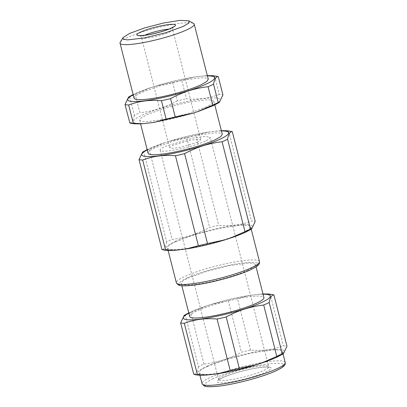 <?xml version="1.0" encoding="UTF-8"?>
<svg xmlns="http://www.w3.org/2000/svg" width="407" height="407" viewBox="0 0 407 407"><rect width="100%" height="100%" fill="white"/><g stroke="black" fill="none" stroke-linecap="round" stroke-linejoin="round"><path stroke-width="0.31" stroke-dasharray="2.04 1.53" d="M205.301 141.137A25.85 3.867 165.7 0 1 177.762 149.42A25.85 3.867 165.7 0 1 160.134 150.152A25.85 3.867 165.7 0 1 165.064 146.398L192.603 138.115L205.077 136.391L210.231 137.383L209.127 138.99L205.301 141.137M197.7 142.129L180.566 147.283L172.807 148.357L169.597 147.741L172.665 145.401L189.799 140.247L197.563 139.179L200.768 139.794L197.7 142.129M207.448 366.442L227.92 359.005L253.144 352.696L273.835 349.842L279.955 350.101L282.392 351.485L280.56 354.151L274.216 357.717A42.893 6.415 165.7 0 1 228.52 371.459A42.893 6.415 165.7 0 1 199.267 372.675A42.893 6.415 165.7 0 1 207.448 366.442M275.702 357.524C262.902 363.583 235.658 371.153 217.307 373.743C195.604 376.348 191.824 373.982 205.957 366.636C218.763 360.571 246.006 353.006 264.357 350.417C286.055 347.807 289.84 350.178 275.702 357.524M184.234 315.349L185.358 315.262L198.453 366.631A50.549 7.56 165.7 0 1 201.017 365.384A50.549 7.56 165.7 0 1 203.932 364.092C217.058 362.612 229.553 358.643 241.422 352.187A50.549 7.56 165.7 0 1 250.554 350.086C262.062 351.149 272.99 349.72 283.333 345.802A50.549 7.56 165.7 0 1 286.981 346.235M198.453 366.631C197.517 371.652 195.95 374.196 193.742 374.252M120.233 42.206A38.294 5.729 165.7 0 1 127.32 37.586A38.294 5.729 165.7 0 1 165.395 25.88A38.294 5.729 165.7 0 1 193.595 23.504M185.358 315.262A50.549 7.56 165.7 0 1 187.927 314.016L190.842 312.729L203.932 364.092M190.842 312.729L206.283 305.983L210.709 304.563L228.327 300.819L241.422 352.187M228.327 300.819A50.549 7.56 165.7 0 1 237.459 298.718L250.554 350.086M237.459 298.718L249.664 295.39L260.277 294.119L270.243 294.434L283.333 345.802M270.243 294.434A50.549 7.56 165.7 0 1 273.891 294.866M134.045 98.189A38.294 5.729 165.7 0 1 141.351 92.623L159.63 85.984L182.148 80.352L200.626 77.803L206.09 78.032L208.262 79.273M188.833 313.131A44.806 6.7 165.7 0 1 191.931 311.599A44.806 6.7 165.7 0 1 263.049 294.215M133.186 94.821A44.806 6.7 165.7 0 1 136.284 93.284A44.806 6.7 165.7 0 1 207.402 75.9M189.693 316.504A38.294 5.729 165.7 0 1 196.998 310.938A38.294 5.729 165.7 0 1 237.795 298.667A38.294 5.729 165.7 0 1 263.909 297.583M128.587 97.039L129.711 96.952A50.549 7.56 165.7 0 1 132.28 95.706A50.549 7.56 165.7 0 1 135.195 94.414L150.636 87.673L155.062 86.253L172.68 82.509A50.549 7.56 165.7 0 1 181.812 80.403L194.017 77.076L204.629 75.809L214.596 76.119A50.549 7.56 165.7 0 1 218.244 76.557M248.194 270.126A38.294 5.729 165.7 0 1 207.392 282.397A38.294 5.729 165.7 0 1 181.278 283.481A38.294 5.729 165.7 0 1 188.578 277.915L206.858 271.276L229.375 265.644L247.853 263.095L253.317 263.324L255.494 264.56L253.856 266.941L248.194 270.126M129.711 96.952L134.386 115.298A50.549 7.56 165.7 0 1 136.956 114.052L139.871 112.759L135.195 94.414M134.386 115.298C133.445 120.33 131.873 122.868 129.68 122.919M214.596 76.119L219.271 94.465A50.549 7.56 165.7 0 1 222.919 94.902M219.271 94.465C208.883 98.387 197.955 99.817 186.487 98.748L181.812 80.403M172.68 82.509L177.355 100.855A50.549 7.56 165.7 0 1 186.487 98.748M177.355 100.855C165.405 107.331 152.905 111.299 139.871 112.759M211.64 106.186A44.806 6.7 165.7 0 1 150.849 122.741A44.806 6.7 165.7 0 1 141.895 115.303A44.806 6.7 165.7 0 1 202.681 98.748A44.806 6.7 165.7 0 1 211.64 106.186M206.573 106.853L188.293 113.492L165.776 119.119L147.298 121.673L141.834 121.439L139.657 120.202L141.295 117.821L146.963 114.642L165.242 107.997L187.759 102.371L206.237 99.817L211.701 100.051L213.873 101.287L212.24 103.668L206.573 106.853M175.651 241.692L196.123 234.254L221.342 227.951L242.038 225.091L248.158 225.351L250.595 226.735L248.758 229.4L242.414 232.967A42.893 6.415 165.7 0 1 196.723 246.708A42.893 6.415 165.7 0 1 167.47 247.924A42.893 6.415 165.7 0 1 175.651 241.692M148.077 153.225A38.294 5.729 165.7 0 1 155.377 147.66L173.657 141.02L196.174 135.389L214.652 132.84L220.116 133.069L222.293 134.31M243.905 232.773C231.105 238.838 203.861 246.403 185.511 248.992C163.807 251.602 160.022 249.232 174.16 241.885C186.961 235.821 214.204 228.256 232.555 225.666C254.258 223.056 258.038 225.427 243.905 232.773M147.217 149.857A44.806 6.7 165.7 0 1 150.31 148.321A44.806 6.7 165.7 0 1 221.433 130.937M142.613 152.076L143.737 151.989L166.651 241.88A50.549 7.56 165.7 0 1 169.22 240.634A50.549 7.56 165.7 0 1 172.136 239.347C185.261 237.861 197.756 233.893 209.625 227.437A50.549 7.56 165.7 0 1 218.752 225.336C230.26 226.399 241.188 224.969 251.536 221.052A50.549 7.56 165.7 0 1 255.184 221.484M166.651 241.88C165.72 246.901 164.148 249.445 161.945 249.506M143.737 151.989A50.549 7.56 165.7 0 1 146.306 150.743A50.549 7.56 165.7 0 1 149.221 149.45L164.662 142.709L169.088 141.29L186.711 137.546A50.549 7.56 165.7 0 1 195.838 135.439L208.043 132.112L218.661 130.845L228.622 131.156A50.549 7.56 165.7 0 1 232.27 131.593M149.221 149.45L172.136 239.347M186.711 137.546L209.625 227.437M195.838 135.439L218.752 225.336M228.622 131.156L251.536 221.052M223.519 375.717A25.85 3.867 -14.3 0 0 218.59 379.472A25.85 3.867 -14.3 0 0 236.218 378.739A25.85 3.867 -14.3 0 0 263.756 370.456A25.85 3.867 -14.3 0 0 268.686 366.702A25.85 3.867 -14.3 0 0 251.058 367.435A25.85 3.867 -14.3 0 0 223.519 375.717M222.497 377.747A27.762 4.151 -14.3 0 0 228.047 382.351A27.762 4.151 -14.3 0 0 265.715 372.1A27.762 4.151 -14.3 0 0 260.165 367.49A27.762 4.151 -14.3 0 0 222.497 377.747M212.21 379.09C224.45 373.28 251.15 366.01 267.862 363.944C285.78 362.077 288.492 364.346 275.997 370.752C263.756 376.567 237.057 383.832 220.35 385.897C202.432 387.764 199.72 385.495 212.21 379.09M285.2 362.495A42.893 6.415 -14.3 0 0 255.947 363.705A42.893 6.415 -14.3 0 0 210.251 377.447A42.893 6.415 -14.3 0 0 202.076 383.679M168.773 29.146A16.082 2.406 165.7 0 1 172.71 29.721A16.082 2.406 165.7 0 1 169.643 32.056A16.082 2.406 165.7 0 1 152.508 37.21A16.082 2.406 165.7 0 1 141.539 37.668A16.082 2.406 165.7 0 1 144.607 35.328A16.082 2.406 165.7 0 1 144.724 35.277M186.492 278.19C198.733 272.375 225.427 265.11 242.14 263.044C260.058 261.177 262.769 263.446 250.28 269.851C238.039 275.666 211.34 282.931 194.627 284.997C176.709 286.864 173.998 284.595 186.492 278.19M259.478 261.594A42.893 6.415 -14.3 0 0 230.23 262.805A42.893 6.415 -14.3 0 0 184.534 276.546A42.893 6.415 -14.3 0 0 176.358 282.779M160.134 150.152L218.59 379.472L218.523 380.255C218.493 380.443 217.984 380.026 222.833 377.65C231.13 373.687 250.122 368.589 261.091 367.409C269.897 366.58 268.788 367.506 269.119 367.358L268.686 366.702L210.231 137.383M139.657 35.49C140.054 35.272 140.68 35.994 141.539 37.668L169.597 147.741M173.326 26.908C172.873 26.903 172.67 27.839 172.71 29.721L200.768 139.794M282.392 351.485L283.033 353.998M199.267 372.675L199.908 375.183M206.283 305.983C200.122 308.023 194.831 310.058 190.4 312.098L188.772 312.876M262.988 293.956L260.277 294.119M249.664 295.39C237.108 297.39 224.12 300.447 210.709 304.563M150.636 87.673C144.475 89.708 139.184 91.748 134.753 93.788L133.125 94.561M207.341 75.646L204.629 75.809M194.017 77.076C181.461 79.075 168.473 82.138 155.062 86.253M181.278 283.481L181.853 285.734M255.494 264.56L256.069 266.819M198.077 111.538L197.288 111.803M192.862 113.222L191.87 113.528M143.289 123.667L142.949 123.692M250.595 226.735L251.236 229.248M167.47 247.924L168.111 250.432M139.657 120.202L140.583 123.83M213.873 101.287L214.799 104.914M164.662 142.709C158.506 144.744 153.21 146.785 148.779 148.825L147.151 149.598M221.367 130.683L218.661 130.845M208.043 132.112C195.487 134.112 182.504 137.174 169.088 141.29"/><path stroke-width="0.61" d="M183.018 26.521L188.772 23.102L189.011 20.854L180.23 20.35L163.639 22.99L144.622 27.915L129.365 33.532L122.985 37.683L123.525 39.276L127.528 39.891L143.905 38.024L165.349 32.855L183.018 26.521M282.275 353.856L283.399 353.775L286.981 346.235L273.891 294.866C271.678 294.948 270.106 297.486 269.18 302.493L282.275 353.856A50.549 7.56 165.7 0 1 279.706 355.102A50.549 7.56 165.7 0 1 276.791 356.395L261.35 363.136L256.924 364.555C243.513 368.671 230.53 371.733 217.969 373.733L230.174 370.406A50.549 7.56 165.7 0 0 239.306 368.299L256.924 364.555M269.18 302.493A50.549 7.56 165.7 0 1 266.616 303.734A50.549 7.56 165.7 0 1 263.7 305.026C250.514 306.537 238.019 310.505 226.211 316.936A50.549 7.56 165.7 0 1 217.079 319.037C205.428 317.994 194.505 319.424 184.3 323.321L197.395 374.689L207.356 375L217.969 373.733M197.395 374.689A50.549 7.56 165.7 0 1 193.742 374.252L193.946 374.328C196.423 375.198 200.89 375.422 207.356 375M189.011 20.854L193.595 23.504A38.294 5.729 165.7 0 1 194.236 24.237A38.294 5.729 165.7 0 1 186.935 29.797A38.294 5.729 165.7 0 1 146.133 42.069A38.294 5.729 165.7 0 1 120.019 43.152A38.294 5.729 165.7 0 1 120.233 42.206L122.985 37.683M263.7 305.026L276.791 356.395M226.211 316.936L239.306 368.299M217.079 319.037L230.174 370.406M184.3 323.321A50.549 7.56 165.7 0 1 180.652 322.888L193.742 374.252M180.652 322.888L184.234 315.349L188.772 312.876M273.891 294.866L268.813 294.002L262.988 293.956M194.236 24.237L208.262 79.273L206.624 81.649L200.961 84.834A38.294 5.729 165.7 0 1 160.165 97.105A38.294 5.729 165.7 0 1 134.045 98.189L120.019 43.152M263.049 294.215A44.806 6.7 165.7 0 1 261.676 302.487A44.806 6.7 165.7 0 1 203.23 318.712A44.806 6.7 165.7 0 1 188.833 313.131M207.402 75.9A44.806 6.7 165.7 0 1 206.028 84.173A44.806 6.7 165.7 0 1 147.583 100.402A44.806 6.7 165.7 0 1 133.186 94.821M256.069 266.819L263.909 297.583A38.294 5.729 165.7 0 1 256.608 303.149A38.294 5.729 165.7 0 1 215.812 315.42A38.294 5.729 165.7 0 1 189.693 316.504L181.853 285.734M213.533 84.178L218.213 102.523L219.337 102.437L222.919 94.902L218.244 76.557C216.041 76.613 214.469 79.151 213.533 84.178A50.549 7.56 165.7 0 1 210.968 85.424A50.549 7.56 165.7 0 1 208.053 86.716C194.938 88.197 182.443 92.165 170.564 98.621A50.549 7.56 165.7 0 1 161.431 100.722C149.822 99.674 138.894 101.104 128.653 105.006A50.549 7.56 165.7 0 1 125.005 104.574L128.587 97.039L133.125 94.561M218.244 76.557L213.166 75.687L207.341 75.646M128.653 105.006L133.328 123.352L143.289 123.667C136.828 124.084 132.356 123.86 129.884 122.995L125.005 104.574M133.328 123.352A50.549 7.56 165.7 0 1 129.68 122.919M143.289 123.667L153.907 122.4L166.112 119.068L161.431 100.722M170.564 98.621L175.239 116.967A50.549 7.56 165.7 0 1 166.112 119.068M175.239 116.967L192.862 113.222L197.288 111.803L212.729 105.062L208.053 86.716M218.213 102.523A50.549 7.56 165.7 0 1 215.644 103.77A50.549 7.56 165.7 0 1 212.729 105.062M214.799 104.914L222.293 134.31L220.655 136.686L214.988 139.871A38.294 5.729 165.7 0 1 174.191 152.142A38.294 5.729 165.7 0 1 148.077 153.225L140.583 123.83M221.433 130.937A44.806 6.7 165.7 0 1 220.055 139.209A44.806 6.7 165.7 0 1 161.615 155.438A44.806 6.7 165.7 0 1 147.217 149.857M221.367 130.683L227.192 130.723L232.27 131.593C230.067 131.649 228.5 134.188 227.564 139.214L250.478 229.105A50.549 7.56 165.7 0 1 247.909 230.352A50.549 7.56 165.7 0 1 244.994 231.644L229.553 238.39L225.127 239.804C211.716 243.925 198.728 246.983 186.172 248.982L198.377 245.655A50.549 7.56 165.7 0 0 207.509 243.549L225.127 239.804M227.564 139.214A50.549 7.56 165.7 0 1 224.995 140.461A50.549 7.56 165.7 0 1 222.08 141.753C208.969 143.233 196.469 147.202 184.595 153.658A50.549 7.56 165.7 0 1 175.463 155.764C163.848 154.711 152.92 156.14 142.679 160.043L165.593 249.939L175.554 250.254L186.172 248.982M165.593 249.939A50.549 7.56 165.7 0 1 161.945 249.506L162.149 249.583C164.626 250.447 169.093 250.671 175.554 250.254M250.478 229.105L251.602 229.024L255.184 221.484L232.27 131.593M142.679 160.043A50.549 7.56 165.7 0 1 139.031 159.61L142.613 152.076L147.151 149.598M222.08 141.753L244.994 231.644M184.595 153.658L207.509 243.549M175.463 155.764L198.377 245.655M139.031 159.61L161.945 249.506M277.019 368.727A42.893 6.415 -14.3 0 0 285.2 362.495C285.21 364.489 286.096 365.852 276.333 370.655C263.003 376.999 233.394 384.798 216.85 386.345C208.211 387.138 205.428 386.543 204.044 385.846L202.076 383.679A42.893 6.415 -14.3 0 0 231.324 382.468A42.893 6.415 -14.3 0 0 277.019 368.727M144.724 35.277A16.082 2.406 165.7 0 1 168.773 29.146M171.688 28.002A19.912 2.976 165.7 0 1 144.673 35.353A19.912 2.976 165.7 0 1 140.69 32.051A19.912 2.976 165.7 0 1 167.709 24.695A19.912 2.976 165.7 0 1 171.688 28.002M251.302 267.826A42.893 6.415 -14.3 0 0 259.478 261.594C259.488 263.588 260.378 264.952 250.615 269.755C237.286 276.099 207.677 283.898 191.132 285.444C182.489 286.238 179.711 285.643 178.322 284.946L176.358 282.779A42.893 6.415 -14.3 0 0 205.606 281.568A42.893 6.415 -14.3 0 0 251.302 267.826M283.033 353.998L285.2 362.495M199.908 375.183L202.076 383.679M139.657 35.49C138.553 35.719 145.37 35.587 151.77 34.066C159.707 32.326 166.122 30.372 171.016 28.195L173.326 26.908M283.399 353.775L277.238 357.02C272.802 359.06 267.511 361.101 261.35 363.136M219.337 102.437L213.171 105.688L198.077 111.538M191.87 113.528L153.907 122.4M251.236 229.248L259.478 261.594M168.111 250.432L176.358 282.779M251.602 229.024L245.436 232.27C241.005 234.31 235.709 236.35 229.553 238.39"/></g></svg>
